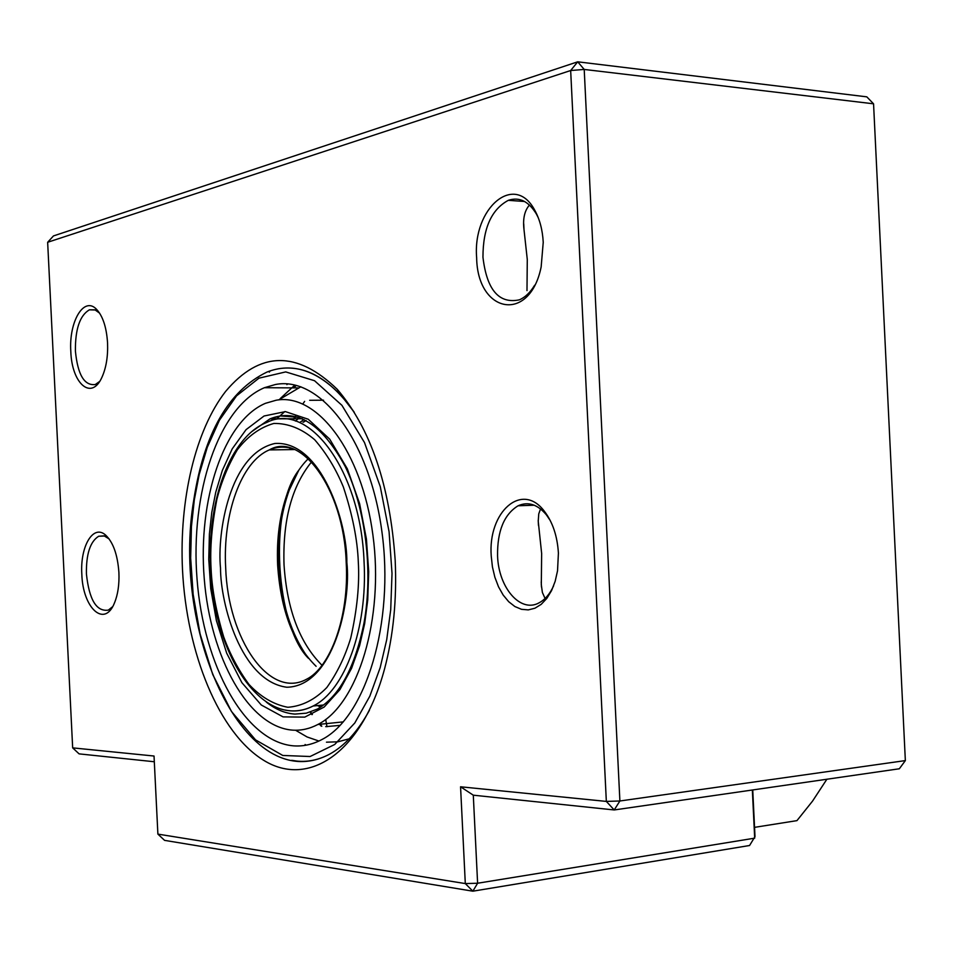 <?xml version="1.0" encoding="UTF-8"?>
<svg xmlns="http://www.w3.org/2000/svg" width="953" height="953" viewBox="0 0 953 953"><rect width="100%" height="100%" fill="white"/><g stroke="black" fill="none" stroke-linecap="round" stroke-linejoin="round"><path stroke-width="1.43" d="M293.119 745.818C302.875 746.628 312.453 744.543 321.852 739.576C365.654 717.43 394.637 623.071 381.843 531.166C369.478 439.095 319.803 375.589 275.346 384.524L264.398 387.716C218.332 407.086 190.123 493.392 197.057 579.21C203.549 665.075 244.742 741.41 293.119 745.818M292.345 730.117C248.328 726.662 210.375 657.344 204.252 578.697C197.736 500.111 223.526 421.095 265.434 403.322L276.12 400.236C316.873 392.565 361.902 451.198 372.909 535.026C384.309 618.7 357.863 704.422 317.849 724.494C309.511 728.866 301.005 730.737 292.345 730.117M326.462 742.184L337.898 741.803L349.203 738.813M284.792 411.577L276.751 418.844M325.7 726.651L340.138 725.376M323.543 400.2L309.665 400.296M300.862 386.775L278.705 399.903M295.561 730.236L307.069 736.955L318.933 741.041M290.498 448.089L289.474 449.637M308.438 658.32C291.058 634.364 281.23 603.285 278.931 565.081C277.704 537.528 281.147 512.547 289.247 490.128L298.837 470.127C267.96 509.712 276.048 626.312 308.438 658.32M316.11 666.302C293.5 644.073 280.682 610.361 277.645 565.165C276.465 538.421 279.789 514.203 287.639 492.475C292.976 478.192 299.861 466.922 308.319 458.679M826.882 779.232L812.528 801.128L796.958 820.628L754.562 827.347M157.888 834.113L154.029 756.027L72.666 747.867L47.65 242.276L570.668 70.522L584.213 69.438L577.709 61.814L570.668 70.522L606.334 801.413L460.561 786.785L465.302 883.574L157.888 834.113L164.583 840.367L472.855 891.186L477.608 883.24L465.302 883.574L472.855 891.186L749.57 845.502L755.002 836.615L752.739 789.942M460.561 786.785L473.296 795.183L614.208 809.955L899.334 768.773L905.35 760.589L619.891 800.985L606.334 801.413L614.208 809.955L619.891 800.985L584.213 69.438L873.556 103.806L905.35 760.589M291.689 760.327C304.46 762.841 317.039 760.816 329.428 754.252C344.593 746.008 357.947 731.332 369.466 710.235C357.947 731.332 344.593 746.008 329.428 754.252C318.898 759.863 308.176 762.162 297.253 761.137L291.689 760.327M47.65 242.276L53.475 235.927L577.709 61.814L866.801 96.849L873.556 103.806M99.636 313.18L94.955 309.832L89.403 309.82C79.838 315.419 75.18 329.166 75.406 351.085C77.741 374.779 84.376 385.929 95.312 384.512L99.588 381.486M109.154 538.957L104.163 535.872L98.695 536.241C90.178 541.566 86.08 554.134 86.425 573.968C89.189 599.842 96.491 611.886 108.356 610.111L112.585 606.716M529.451 205.038C524.519 210.72 522.709 218.928 524.007 229.649L527.283 259.49L526.985 290.605M538.314 217.82L536.372 213.984C528.605 201.238 519.254 196.687 508.318 200.333C491.414 209.457 482.957 228.422 482.957 257.25C486.828 289.903 498.955 304.102 519.349 299.838C525.163 297.348 530.261 292.488 534.633 285.245M81.827 574.194C82.744 608.157 104.52 628.277 114.479 602.915C117.91 594.553 119.387 584.427 118.911 572.55C117.624 554.753 113.181 542.245 105.58 535.062C93.227 523.864 79.992 546.391 81.827 574.194M70.808 351.371C71.737 383.618 91.381 400.975 101.864 377.448C106.164 367.989 108.07 356.47 107.558 342.889C106.522 327.224 102.817 316.003 96.456 309.225C83.924 295.93 68.783 321.649 70.808 351.371M491.236 556.075L492.427 566.916L494.881 577.28L498.502 586.786L503.16 595.029L508.699 601.712L514.894 606.549L521.505 609.312L528.284 609.896L534.943 608.217L541.209 604.345L546.831 598.389L551.561 590.61L555.17 581.294L557.529 570.835L558.41 553.109C557.338 536.039 552.657 522.077 544.354 511.249C521.97 481.241 487.745 511.94 491.236 556.075M550.274 520.576L546.331 514.763C537.48 504.316 528.069 501.326 518.087 505.781C504.089 514.394 497.252 531.059 497.561 555.778C498.502 587.81 520.612 613.506 539.267 602.725C545.14 599.556 549.929 593.91 553.633 585.797M476.643 257.679C477.346 313.442 529.737 323.603 541.149 266.947L543.234 242.312C542.555 229.911 539.743 219.273 534.824 210.375C514.62 171.778 472.509 208.302 476.643 257.679M182.499 569.739C186.621 653.329 219.035 733.202 263.933 760.458C308.605 787.988 361.926 753.025 384.559 668.911C393.398 635.52 396.936 599.33 395.185 560.328C390.027 485.506 370.717 428.505 337.279 389.324C296.907 350.323 259.716 350.978 225.706 391.314C195.198 430.399 179.152 499.896 182.499 569.739M752.346 790.001L754.693 838.163L477.608 883.24L473.296 795.183M154.315 761.757L79.087 753.871L72.666 747.867M540.53 508.926L538.755 513.905L538.231 521.243L541.649 553.502L541.304 584.737L542.388 592.468L545.068 598.472M277.966 368.847C305.008 364.237 330.441 378.71 354.266 412.28L341.948 396.424C317.206 370.229 292.178 362.128 266.864 372.111C228.565 390.766 204.252 433.103 193.912 499.122M295.895 385.298L292.988 387.883M300.183 422.203L304.007 419.511M294.858 385.048L280.253 398.58M306.104 745.175L305.103 744.507M317.42 705.589L320.744 707.019M286.889 384.607L287.675 383.952M251.616 431.733L269.973 418.867L280.277 415.949L298.229 417.235M364.034 622.833C354.921 667.672 339.363 696.417 317.373 709.068L306.27 713.178L294.942 714.083C285.054 713.404 275.524 709.413 266.352 702.123M386.715 639.701L380.176 667.648L369.812 696.202L354.79 722.993L334.706 744.484L310.106 756.515L282.767 755.455L255.547 739.885L231.472 711.474L212.733 674.486L200.106 633.995L193.137 594.291L190.671 558.053L191.434 526.509L194.317 499.849L199.213 474.439L207.254 447.386L219.416 420.261L236.558 395.852L258.942 378.174L285.721 371.908L314.538 380.724L341.924 405.323L364.499 442.573L380.283 486.685L389.074 531.75L392.017 573.468L390.718 609.634L386.715 639.701M211.757 512.535L209.398 533.99L208.755 559.435L210.744 588.668L216.414 620.665L226.683 653.162L241.871 682.646L261.277 704.994L283.065 716.882L304.781 717.121L324.163 707.055L339.887 689.662L351.586 668.303L359.615 645.693L364.654 623.667L367.727 600.045L368.716 571.681L366.417 538.993L359.591 503.601L347.333 468.805L329.714 439.154L308.212 419.213L285.412 411.613L264.052 416.008L246.065 429.648L232.21 448.875L222.335 470.46L215.771 492.117L211.757 512.535M305.996 420.499L302.971 422.191M323.579 704.994L313.132 706.006C263.207 731.296 213.698 655.366 210.613 568.488C207.004 502.529 229.28 437.022 266.888 422.382C308.677 401.142 360.722 470.186 364.058 561.686C367.81 628.456 344.748 690.699 313.132 706.006C303.971 710.724 294.656 712.058 285.173 710.033M358.304 561.96C359.638 584.284 357.125 609.598 350.775 637.891C345.177 656.462 337.195 672.997 326.819 687.518C315.05 699.621 302.053 706.209 287.83 707.281C273.642 704.565 260.657 696.905 248.888 684.302C238.381 669.888 229.995 654.127 223.729 637.009C216.057 611.29 211.84 588.442 211.078 568.476C209.874 548.523 211.816 525.401 216.927 499.11C221.489 481.503 228.291 465.064 237.333 449.768C247.828 436.176 260.002 427.397 273.868 423.442C288.14 423.251 301.732 428.659 314.645 439.69C326.402 453.235 335.968 469.007 343.366 487.007C352.467 514.632 357.446 539.612 358.304 561.96M346.844 562.473C347.547 523.233 321.435 440.25 274.857 443.49C229.494 453.568 216.998 533.156 220.512 568.059C220.453 603.118 240.716 681.216 286.841 687.244C333.526 686.363 351.383 601.474 346.844 562.473M294.656 449.554L269.33 449.911C300.302 431.435 343.759 487.602 346.201 562.496C349.394 617.246 330.107 667.529 306.675 679.179C269.294 699.824 228.017 639.022 225.682 567.809C222.633 514.001 241.192 461.538 269.33 449.911C276.501 446.826 283.863 446.314 291.439 448.375M293.858 387.883L295.513 386.179M310.452 712.546L311.941 714.631M319.6 724.316L321.185 726.126M321.78 726.222L320.077 724.268L321.816 726.222M312.37 714.44L310.988 712.499L312.381 714.428M304.626 401.38L302.828 403.917M295.108 416.366L293.786 418.772M322.507 705.792L322.126 705.137M321.971 705.149L322.388 705.887M322.007 665.277C299.671 642.989 287.008 609.503 284.03 564.831C282.6 520.469 291.785 486.161 311.571 461.907M318.04 705.53L320.97 706.864M193.888 499.289C170.706 633.447 245.755 798.471 329.428 754.252M343.33 721.874L317.849 724.494M297.801 387.907L264.398 387.716M302.28 418.736L269.973 418.867C296.871 408.039 321.923 423.871 345.129 466.351C365.535 508.152 373.254 571.073 364.082 622.583M306.104 420.559L303.352 422.191M287.639 492.475L289.247 490.128M325.7 719.479L326.986 726.722M270.175 370.884L269.306 372.135M295.585 416.473L294.334 418.772M295.764 416.521L294.56 418.772M295.454 421.059L299.456 417.64M522.589 200.535L522.625 201.345M523.733 223.884L524.007 229.649M538.219 520.314L538.457 525.389M541.221 581.878L541.471 586.988M518.087 505.781L534.24 505.221M341.948 396.424L337.279 389.324M536.372 213.984L534.824 210.375M546.331 514.763L544.354 511.249M98.969 312.501L96.456 309.225M108.249 538.147L105.58 535.062M508.318 200.333L524.543 201.488M98.695 536.241L104.604 536.015M89.403 309.82L95.336 309.987"/></g></svg>
